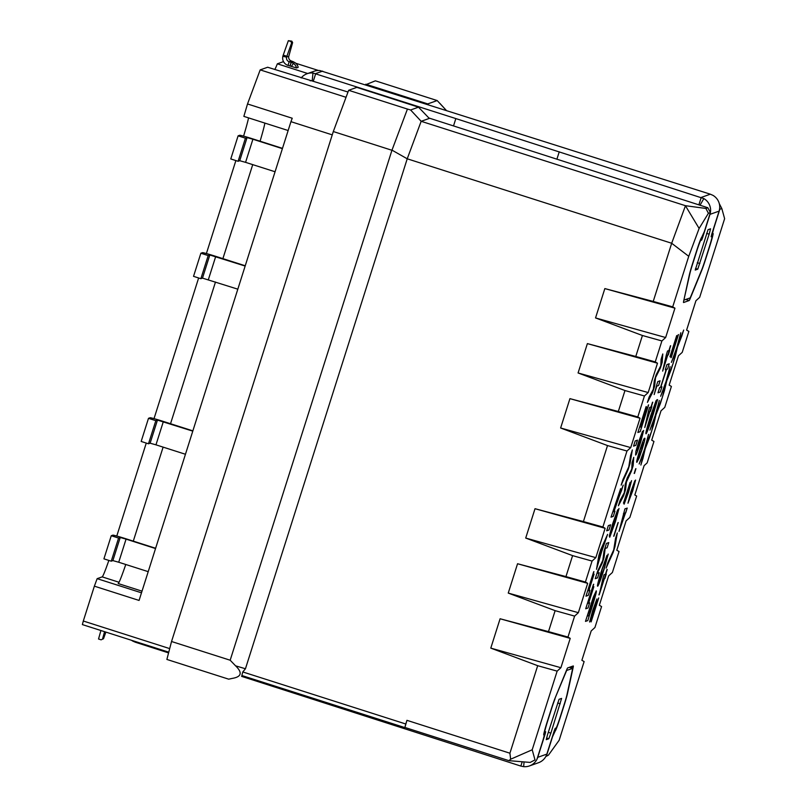<?xml version="1.0" encoding="UTF-8"?>
<svg xmlns="http://www.w3.org/2000/svg" width="807" height="807" viewBox="0 0 807 807"><rect width="100%" height="100%" fill="white"/><g stroke="black" fill="none" stroke-linecap="round" stroke-linejoin="round"><path stroke-width="1.21" d="M617.305 532.923L614.914 546.904L606.138 568.128L607.913 562.519L613.744 549.809L615.519 538.531L617.305 532.923M605.775 574.13L599.218 594.82L603.021 578.024L604.06 574.735L605.482 574.231L606.975 569.53L605.775 574.13L607.227 569.439M635.674 468.766L634.181 473.467L635.674 468.766M628.804 487.721L630.045 482.425L628.804 487.721L631.568 480.659L628.542 492.169L624.104 504.173L625.728 497.415L623.478 503.134L630.096 482.445M608.337 525.629L610.637 524.812L608.992 529.987L606.693 530.804L608.337 525.629M607.469 534.678L598.834 559.917L596.514 569.338L598.824 555.589L600.68 549.759L607.6 534.375L603.828 544.291L596.555 569.066M656.817 384.636L657.776 381.61L660.086 380.793L658.593 385.494L656.797 386.129L654.174 394.573L656.817 384.636M669.225 350.42L662.658 371.119L666.461 354.323L667.51 351.025L668.922 350.52L670.415 345.82L669.225 350.42L670.667 345.729M640.768 441.772L643.623 430.434L640.768 441.772C637.701 451.143 635.977 455.562 635.583 455.017L635.886 451.365L638.599 442.054L642.554 431.261L637.57 446.251L636.945 450.367L643.683 430.454M636.864 450.356L637.57 446.251M635.583 455.017L635.583 455.017C635.936 455.541 637.661 451.123 640.728 441.752M546.036 756.088L548.417 755.181L559.17 740.241L584.127 661.589L581.877 660.287L591.188 630.933L594.93 627.513L601.578 606.551L599.329 605.26L608.639 575.905L612.382 572.486L619.04 551.524L616.79 550.223L626.101 520.878L629.843 517.458L636.642 496.033L634.827 494.994L644.127 465.639L647.153 462.875L653.952 441.459L651.703 440.158L661.014 410.813L664.756 407.394L671.404 386.432L669.154 385.131L678.465 355.786L682.218 352.366L688.865 331.395L686.616 330.103L695.927 300.749L699.669 297.329L724.625 218.677L721.821 208.539L719.864 209.225L719.612 208.741M230.177 660.227L171.538 641.504L166.878 659.44L228.684 679.171L232.315 678.394C241.545 676.831 242.635 672.645 235.583 665.836L230.177 660.227L391.94 150.273L407.434 109.066L410.602 109.974L418.5 107.18L429.294 118.417L421.163 121.302L685.466 205.704L705.913 208.448L707.87 207.752L710.372 212.594L704.319 231.67L701.606 237.52A14.254 0.716 107.7 0 0 696.441 251.391L692.608 263.496A14.254 0.716 107.7 0 0 689.299 275.106L683.721 300.85A14.254 0.716 107.7 0 0 683.539 302.524A14.254 0.716 107.7 0 0 683.569 302.524L689.168 300.537A14.254 0.716 107.7 0 0 690.177 298.57L701.586 270.748A14.254 0.716 107.7 0 0 705.742 258.845L709.585 246.74A14.254 0.716 107.7 0 0 713.065 233.465A14.254 0.716 107.7 0 0 713.035 233.465L712.399 233.687L713.812 228.31L719.864 209.225M710.372 212.594L708.405 213.29L699.114 228.431L688.744 256.303L672.705 306.882L674.955 308.173L665.644 337.528L595.536 317.928L642.422 335.5L661.901 340.947L665.644 337.528M661.901 340.947L655.244 361.909L657.493 363.211L648.182 392.555L578.074 372.965L624.971 390.538L644.44 395.975L648.182 392.555M644.44 395.975L637.792 416.947L640.042 418.238L630.731 447.592L560.623 427.992L607.51 445.565L626.989 451.012L630.731 447.592M626.989 451.012L602.879 527.001L605.129 528.303L535.021 508.703L583.4 521.564L607.51 445.565M557.153 671.131L532.206 749.784L510.649 759.216L509.913 753.213L537.684 665.694L557.153 671.131L560.905 667.712L490.787 648.122L500.098 618.767L548.488 631.619L555.135 610.657L574.614 616.104L578.357 612.684L508.249 593.084L517.559 563.74L565.949 576.591L572.597 555.63L592.066 561.067L595.818 557.647L605.129 528.303M592.066 561.067L585.418 582.039L587.667 583.33L517.559 563.74M578.357 612.684L587.667 583.33M574.614 616.104L567.967 637.066L570.216 638.367L500.098 618.767M560.905 667.712L570.216 638.367M535.001 759.932L530.179 762.423L535.001 759.932L532.206 749.784M546.46 755.877L552.513 736.791L555.226 730.95A14.254 0.716 107.7 0 0 560.381 717.07L564.224 704.965A14.254 0.716 107.7 0 0 567.523 693.364L573.111 667.611A14.254 0.716 107.7 0 0 573.293 665.946L567.654 667.924A14.254 0.716 107.7 0 0 566.655 669.901L555.246 697.712A14.254 0.716 107.7 0 0 551.09 709.615L547.247 721.72A14.254 0.716 107.7 0 0 543.767 734.995A14.254 0.716 107.7 0 0 543.797 734.995L544.422 734.774L543.01 740.16L536.968 759.236M588.868 590.553L589.897 590.189L588.253 595.364L585.953 596.181L593.71 571.719L587.859 590.916L588.596 590.653L594.083 574.09L588.868 590.553L594.043 574.11M677.063 348.755L673.109 363.463L676.165 350.339L671.394 362.393L676.811 347.575L680.795 332.766L678.162 344.064L683.7 330.063L677.456 347.081L675.106 357.148M597.261 573.384L599.208 572.698L597.563 577.873L595.263 578.69L597.735 570.902L602.809 560.361L604.009 551.131L606.45 543.414L608.76 542.597L607.116 547.771L605.169 548.457L604.009 557.556L602.294 562.963L597.22 573.374L602.294 562.963M618.999 508.491L615.448 521.574L609.749 537.23L617.365 513.655L609.295 536.141L612.705 523.632L617.698 509.782L611.535 529.594L618.999 508.491M626.363 482.273L625.566 489.607L623.619 495.73L618.384 505.787L620.079 500.441L624.325 492.613L625.243 484.18L627.21 477.956L631.79 469.099L632.063 462.683L633.757 457.337L633.132 465.77L631.326 471.449L626.504 480.992L625.566 489.607M596.161 590.895C596.918 590.583 595.516 596.101 591.945 607.439L587.778 620.583L585.479 621.4L593.397 596.968L596.242 590.895M651.32 406.859L644.753 427.559L648.556 410.763L649.605 407.464L651.017 406.97L652.51 402.259L651.32 406.859L652.762 402.179M620.593 488.719L618.122 498.232L623.226 485.118L613.925 511.537L614.964 511.174L613.32 516.349L611.02 517.156L620.623 488.719M632.345 449.933L629.954 463.924L621.178 485.138L622.954 479.529L628.784 466.819L630.56 455.541L632.345 449.933M588.626 603.162L589.655 602.799L588.021 607.974L585.711 608.791L593.468 584.329L587.617 603.525L588.364 603.263L593.851 586.699L588.626 603.162L593.801 586.719M662.739 354.102L662.123 362.363L660.328 368.053L655.496 377.595L654.598 386.22L652.661 392.343L647.426 402.39L649.121 397.054L653.357 389.226L654.275 380.793L656.252 374.569L660.822 365.712L661.094 359.297L662.789 353.95L662.164 362.373L660.358 368.063L655.536 377.605L654.598 386.22L652.661 392.343M648.414 404.963L640.183 431.684L637.873 432.502L646.084 406.627L639.78 427.226L640.496 426.974L646.871 407.596L640.758 426.883L641.555 426.6L648.414 404.963M635.19 440.965L637.49 440.148L635.855 445.323L633.545 446.14L635.19 440.965M599.288 581.02L603.828 569.338L608.226 554.056L604.241 568.764C600.61 580.051 598.411 585.862 597.654 586.195L597.614 586.185C597.019 586.205 598.421 580.707 601.851 569.702L607.005 555.327L602.032 569.853L599.218 581.01M618.021 522.613L613.693 536.252L618.021 522.613M644.531 438.494C645.529 437.132 644.682 440.904 641.968 449.832L637.076 462.007C636.067 463.369 636.925 459.597 639.638 450.659C642.614 441.641 644.248 437.586 644.531 438.494L644.662 438.483M655.788 404.862L651.945 414.99L656.727 399.939L657.574 399.636L653.125 414.667C649.353 426.459 646.982 432.834 646.024 433.793L646.024 433.793C645.429 433.571 646.962 427.609 650.634 415.908L656.061 400.706L647.628 427.417L652.722 415.202L655.788 404.862L652.217 414.899M655.96 400.918L650.835 415.898L647.648 428.618M660.842 387.209L661.932 386.815L660.287 391.99L657.987 392.807L659.632 387.632L660.57 387.299L666.239 369.424L665.301 369.757L666.935 364.593L669.245 363.775L667.601 368.95L666.511 369.334L660.802 387.199L666.511 369.334M678.243 334.653L670.95 357.693L674.844 342.087L669.961 356.795L676.68 335.621L672.826 351.822L678.243 334.653M596.877 598.965L592.742 615.973L598.733 597.916L591.117 621.904L595.425 603.686L589.614 622.026L592.691 610.496L596.908 598.976L592.742 615.973M598.683 597.937L591.067 621.491M624.921 508.894L627.231 508.077L619.019 531.42L624.921 508.894M629.521 498.504L635.593 480.064L632.718 490.858L627.977 503.205L630.973 491.483L634.847 480.75L629.521 498.504L633.384 485.441M644.843 450.346L640.879 465.054L643.936 451.94L639.164 463.995L644.581 449.176L648.566 434.358L645.933 445.656L651.471 431.664L645.227 448.672L642.876 458.749M655.577 416.483L651.622 431.19L654.679 418.076L649.907 430.131L655.324 415.302L659.309 400.494L656.676 411.792L662.214 397.801L655.97 414.808L653.62 424.875M666.32 382.619L662.365 397.326L665.422 384.203L660.651 396.267L666.068 381.439L670.052 366.63L667.419 377.928L672.957 363.937L666.713 380.944L664.363 391.012M318.432 70.481L295.765 63.249M283.519 61.625L277.346 63.814A30.817 1.564 -72.3 0 1 274.743 69.503M307.709 73.508L277.346 63.814M293.082 61.645L295.18 62.775A7.707 7.687 -109.5 0 1 298.187 67.374L296.522 67.959L288.008 65.407A7.707 7.687 70.5 0 1 282.864 56.268L283.015 55.733L286.677 56.904L288.765 56.409A3.853 3.843 -109.5 0 0 291.347 60.979L293.082 61.645L291.256 62.29L293.526 63.37A7.707 7.687 70.5 0 1 296.522 67.959M168.764 652.187L82.375 624.598L83.313 621.017L169.692 648.606M530.179 762.423L508.904 760.658L510.649 759.216M404.852 727.591L406.95 720.328L405.79 724L242.786 671.949L241.858 675.53L404.852 727.591L405.79 724M365.611 84.765L375.376 80.821L437.182 100.562L446.291 110.377L439.896 103.367M171.538 641.504L333.311 131.541L348.644 90.293L356.865 87.378L418.5 107.18M377.686 88.599L377.868 88.094M410.602 109.974L421.163 121.302L407.222 158.797L245.449 668.761L242.786 671.949M365.783 84.221L427.75 103.901L437.182 100.562M407.434 109.066L348.644 90.293M427.75 103.901L428.446 104.708M637.792 416.947L618.313 411.499L624.971 390.538M655.244 361.909L635.775 356.472L642.422 335.5M583.4 521.564L602.879 527.001M565.949 576.591L585.418 582.039M548.488 631.619L567.967 637.066M672.705 306.882L653.226 301.435L671.686 243.26L407.222 158.797L392.131 150.223M688.744 256.303L671.686 243.26L685.466 205.704M683.912 299.962L689.803 273.926A11.55 0.585 107.7 0 1 692.487 264.514L696.562 251.673A11.55 0.585 -72.3 0 1 700.738 240.425L701.626 240.113L702.554 237.793L701.646 237.5L702.554 237.793L709.978 214.359A13.477 13.457 70.5 0 0 703.835 198.572L455.834 118.579L453.514 125.922L707.87 207.752M453.514 125.922L428.9 118.014M347.999 92.028L267.662 67.243L260.187 69.886L247.517 103.962L292.225 118.236L290.954 121.665L332.252 134.86M346.042 97.304L260.187 69.886M721.821 208.539L719.319 203.697M705.913 208.448L708.405 213.29M490.787 648.122L537.684 665.694M508.249 593.084L555.135 610.657M595.818 557.647L525.71 538.057L572.597 555.63M525.71 538.057L535.021 508.703M640.042 418.238L569.934 398.648L560.623 427.992M569.934 398.648L618.313 411.499M657.493 363.211L587.385 343.611L578.074 372.965M587.385 343.611L635.775 356.472M674.955 308.173L604.846 288.583L595.536 317.928M604.846 288.583L653.226 301.435M508.834 760.638L405.084 727.511L508.904 760.658M391.94 150.273L333.311 131.541M548.417 755.181L545.804 756.532M685.557 205.946L699.114 228.431M83.313 621.017L94.369 586.164L139.076 600.438L290.954 121.665M275.056 171.76L245.57 162.348L239.729 160.714L238.105 161.289L245.429 138.179L247.063 137.604L252.904 139.238L282.389 148.649M245.429 138.179L238.105 135.838L230.772 158.949L238.105 161.289M238.105 135.838L239.74 135.263A13.477 0.514 17.6 0 1 253.368 139.076L282.48 148.367M200.862 278.687L208.196 255.577L209.82 255.002L202.486 278.112L200.862 278.687L193.529 276.347L200.862 253.237L202.496 252.662A13.477 0.514 17.6 0 1 216.125 256.475L245.237 265.765M200.862 253.237L208.196 255.577M209.82 255.002L245.146 266.048M237.813 289.168L202.486 278.112M185.449 454.26L155.963 444.839L150.122 443.204L148.488 443.789L155.822 420.669L157.456 420.094L192.782 431.14M155.822 420.669L148.488 418.329L141.164 441.449L148.488 443.789M148.488 418.329L150.122 417.754A13.477 0.514 17.6 0 1 163.75 421.567L192.873 430.857M148.206 571.659L118.72 562.237L112.879 560.603L111.245 561.188L118.579 538.067L120.213 537.492L126.053 539.126L155.539 548.548M111.245 561.188L103.921 558.847L111.255 535.727L118.579 538.067M111.255 535.727L112.879 535.152A13.477 0.514 17.6 0 1 126.517 538.965L155.63 548.266M243.855 116.379L288.139 130.522L243.855 116.379L247.517 103.962M235.876 160.583L206.39 253.539M198.633 277.981L154.016 418.631M146.269 443.073L116.773 536.03M142.022 591.158L118.195 583.552A30.817 1.564 107.7 0 0 125.761 564.486M133.296 541.134L163.115 447.128M170.529 423.725L215.479 282.026M222.903 258.633L252.722 164.628M260.076 141.215A30.817 1.564 107.7 0 0 264.867 123.088M94.369 586.164L97.153 578.659L141.487 592.822M108.854 560.421A30.817 1.564 -72.3 0 1 102.186 576.884L97.153 578.659M248.566 117.883A30.817 1.564 -72.3 0 1 243.583 136.131M101.107 639.82L103.518 638.73L101.107 639.82L98.535 639.003L100.905 630.519M104.567 631.689L102.509 639.094M103.518 638.73L105.868 632.103M291.388 66.315L293.526 63.37M282.864 56.268L286.596 57.176A3.853 3.843 70.5 0 0 289.178 61.746L291.256 62.29L290.096 65.962M289.985 65.942L291.145 62.28L289.955 65.952M286.596 57.176L286.888 56.268L283.227 55.098L283.015 55.733M291.821 41.167L292.618 42.6L291.609 42.963L290.903 41.5L291.821 41.167L288.341 40.673L283.227 55.098M288.835 56.137L292.618 42.6M290.903 41.5L288.341 40.673M291.609 42.963L286.888 56.268M703.835 198.572L700.022 205.25L698.902 204.756L701.233 197.422L710.331 194.194L319.885 70.552A13.477 13.457 -109.5 0 0 314.064 71.258L307.154 73.699A13.477 13.457 70.5 0 1 312.975 73.003L312.218 80.66L313.398 80.912L315.729 73.568L322.649 71.117M455.834 118.579L312.975 73.003M310.191 80.821A5.78 5.77 70.5 0 1 312.218 80.66M301.172 77.946A13.477 13.457 70.5 0 1 307.154 73.699M684.144 300.033L690.227 297.884L701.787 269.679A11.55 0.585 -72.3 0 0 705.157 260.025L709.232 247.184A11.55 0.585 107.7 0 0 712.056 236.421A11.55 0.585 107.7 0 0 712.036 236.431L711.149 236.744L711.653 234.565L719.087 211.131A13.477 13.457 70.5 0 0 712.944 195.344L710.331 194.194M709.161 234.181L697.762 269.165L695.231 270.063L708.032 229.702L710.574 228.805L709.161 234.181L706.579 233.364M522.21 761.768L520.848 766.075L275.449 687.241L275.732 686.354M135.546 641.585L135.334 642.221L168.572 652.903M241.606 676.367L275.449 687.241M135.334 642.221L132.762 641.091A13.477 13.457 70.5 0 1 131.531 640.304M569.298 667.349L572.677 668.428L567.018 694.534A11.55 0.585 107.7 0 1 564.345 703.946L560.27 716.787A11.55 0.585 -72.3 0 1 556.084 728.035L555.206 728.348L554.278 730.678L546.843 754.111L537.744 757.329A13.477 13.457 -109.5 0 1 523.632 766.65L524.086 761.919M529.412 765.944L538.521 762.716A13.477 13.457 -109.5 0 0 546.843 754.111M572.677 668.428L566.403 670.516M566.605 670.577L554.843 698.721M537.744 757.329L545.179 733.896L543.908 733.492L545.179 733.896L545.683 731.727L544.796 732.04A11.55 0.585 107.7 0 0 544.796 732.04A11.55 0.585 107.7 0 1 547.59 721.276L551.665 708.435A11.55 0.585 -72.3 0 1 555.034 698.781M550.888 733.139L548.8 738.758L546.258 739.656L547.66 734.279L559.059 699.306L561.601 698.408L550.888 733.139L548.286 732.302M520.848 766.075L523.632 766.65M589.856 590.21L588.253 595.364M588.222 595.354L585.963 596.151M593.932 571.649L587.859 590.916M675.066 357.138L673.22 362.979M671.565 361.869L676.165 350.339M680.644 333.23L678.162 344.064M683.499 330.577L681.713 336.307M681.683 336.297L677.456 347.081M677.416 347.071L677.033 348.735M599.167 572.718L597.563 577.873M597.533 577.862L595.273 578.659M608.71 542.607L607.116 547.771M607.076 547.761L605.129 548.447L604.009 557.556L602.254 562.953M618.959 508.481L615.448 521.574L609.709 537.22M617.335 513.645L615.822 517.68M615.781 517.67L611.504 530.552M611.474 530.542L609.255 536.13M617.637 509.853L616.054 514.957M616.013 514.947L610.879 530.966M625.526 489.597L623.619 495.73M623.589 495.72L618.455 505.575M633.707 457.488L633.132 465.77M633.091 465.75L631.326 471.449M631.286 471.439L626.323 482.263M642.473 431.382L641.091 435.951M641.051 435.941L640.314 437.737M640.284 437.717L638.771 442.276M638.73 442.256L637.53 446.241M642.14 435.134L637.389 450.205M596.131 590.885C596.877 590.573 595.475 596.091 591.914 607.429L587.778 620.583M587.738 620.573L585.479 621.37M594.477 596.06L587.345 616.124L589.15 615.509L594.517 596.07L587.385 616.134M669.739 350.238L668.287 354.929M668.257 354.909L667.732 355.12M667.692 355.11L662.658 371.119M667.429 355.231L666.562 355.514L664.201 365.41L667.429 355.231L666.602 355.524L664.201 365.41M660.035 380.813L658.593 385.494M658.552 385.484L656.797 386.129M656.757 386.119L654.184 394.552M651.834 406.678L650.381 411.368M650.351 411.358L649.827 411.57M649.786 411.55L644.753 427.559M649.524 411.671L648.657 411.953L646.296 421.859L649.524 411.671L648.697 411.963L646.296 421.859M599.611 554.923L599.097 558.464L603.071 545.936L599.984 552.563L599.097 558.464M603.071 545.936L599.651 554.934M610.596 524.822L608.992 529.987L606.703 530.774M614.914 511.184L613.32 516.349M613.29 516.329L611.03 517.136M620.553 488.709L618.122 498.232M623.044 485.562L621.35 491.049M621.309 491.039L619.413 495.791M619.373 495.78L616.427 503.689M616.397 503.669L613.925 511.537M618.919 493.884L612.886 511.88L613.663 511.628L618.959 493.894L612.927 511.89M632.254 450.205L629.954 463.924M629.914 463.914L628.169 469.533L621.279 484.825M589.614 602.819L588.021 607.974L585.721 608.76M593.69 584.258L587.617 603.525M652.621 392.333L647.486 402.189M648.636 404.892L640.183 431.684M640.143 431.674L637.883 432.471M646.306 406.546L639.78 427.226M646.831 407.616L640.758 426.883M637.449 440.168L635.855 445.323M635.815 445.313L633.556 446.11M608.196 554.046L604.241 568.764M604.211 568.753C600.569 580.041 598.37 585.852 597.614 586.185L597.654 586.195M606.894 555.549L605.432 560.472M605.391 560.462L602.002 569.843L599.258 581.01M618.233 522.533L613.956 536.161M624.063 504.163L628.542 492.169M623.468 503.124L625.728 497.415M631.538 480.649L628.502 492.159M630.035 485.35L625.556 499.462M628.592 487.135L625.001 498.433M635.926 468.675L634.484 473.366M644.5 438.483C645.499 437.112 644.642 440.894 641.928 449.822L639.144 458.114M639.114 458.094L637.036 461.997M638.458 455.43L638.569 457.307L641.706 449.933C643.411 444.122 643.855 441.873 643.038 443.194L639.85 450.609L638.529 457.297M639.85 450.609L638.498 455.441M643.038 443.194L639.88 450.619M657.544 399.626L653.125 414.667M653.085 414.657C649.312 426.449 646.942 432.814 645.983 433.773M661.891 386.835L660.287 391.99L657.998 392.777M666.209 369.414L665.311 369.737M669.195 363.786L667.601 368.95L666.471 369.324M678.465 334.572L671.202 357.602M673.391 346.738L674.844 342.087M673.351 346.728L669.971 356.765M676.831 335.571L672.826 351.822M595.384 603.666L592.933 610.506M592.893 610.485L589.594 621.945M606.299 573.948L604.846 578.629M604.806 578.619L604.282 578.831M604.251 578.821L598.925 594.9M603.989 578.942L603.122 579.214L600.761 589.12L603.989 578.942L603.162 579.234L600.761 589.12M617.214 533.185L614.914 546.904M614.873 546.894L613.128 552.513L606.239 567.805M627.18 508.097L625.738 512.788M625.445 512.859L618.999 531.409M624.245 513.282L623.438 513.575M624.88 513.06L622.056 520.222L620.573 526.719L624.921 513.07L622.086 520.233L620.573 526.719M635.553 480.054L632.718 490.858M632.678 490.848L627.957 503.195M634.756 480.911L633.354 485.431M642.846 458.729L640.99 464.58M639.336 463.47L643.936 451.94M648.414 434.832L645.933 445.656M651.269 432.179L649.494 437.898M649.453 437.888L645.227 448.672M645.186 448.662L644.803 450.336M653.589 424.865L651.733 430.716M650.079 429.596L654.679 418.076M659.158 400.968L656.676 411.792M662.012 398.315L660.237 404.035M660.197 404.025L655.97 414.808M655.93 414.798L655.546 416.473M664.322 391.002L662.476 396.842M660.822 395.733L665.422 384.203M669.901 367.104L667.419 377.928M672.756 364.451L670.98 370.171M670.94 370.161L666.713 380.944M666.673 380.934L666.289 382.609M235.583 665.836L245.449 668.761M406.95 720.328L509.913 753.213M685.789 299.458L689.168 300.537M689.188 298.247L690.177 298.57M543.726 734.552L544.412 734.774L543.726 734.552M570.71 666.844L573.111 667.611M554.288 730.648L555.226 730.95M239.729 160.714L247.063 137.604M245.57 162.348L252.904 139.238M215.661 256.636L208.337 279.747M150.122 443.204L157.456 420.094M155.963 444.839L163.296 421.728M112.879 560.603L120.213 537.492M118.72 562.237L126.053 539.126M119.053 582.271L102.186 576.884M291.347 60.979L289.178 61.746L288.008 65.407M559.251 151.807L556.921 159.14M701.626 240.113L700.496 239.75M712.036 236.431L711.219 236.169L712.056 236.421M699.851 263.536L697.258 262.709M697.762 269.165L695.523 268.449M709.978 214.359L719.087 211.131M378.866 720.459L379.199 719.4M544.907 734.743L543.747 734.38M560.199 703.785L557.617 702.958M548.8 738.758L546.551 738.042"/></g></svg>
